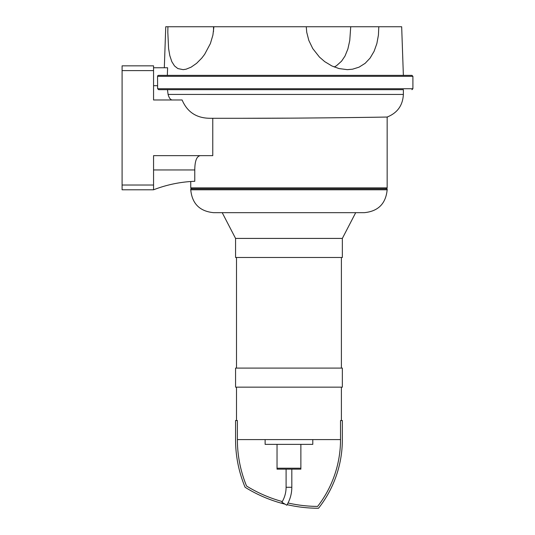 <?xml version="1.0" encoding="UTF-8"?>
<svg xmlns="http://www.w3.org/2000/svg" width="535" height="535" viewBox="0 0 535 535"><rect width="100%" height="100%" fill="white"/><g stroke="black" fill="none" stroke-linecap="round" stroke-linejoin="round"><path stroke-width="0.8" d="M289.896 118.141L242.235 118.282C300.496 118.395 383.354 117.165 386.745 117.038C397.278 116.911 306.742 118.416 242.235 118.282L210.616 118.282C196.833 118.362 187.33 112.263 182.114 99.985L153.558 99.985L153.558 65.845L122.094 65.845L122.094 189.791L153.558 189.791A127.477 127.477 0 0 1 194.773 181.298L194.773 169.929M190.748 181.512L190.748 187.885L387.159 187.885L387.159 117.031C397.385 112.959 402.788 105.435 403.37 94.448L403.37 89.679L158.654 89.679L167.468 89.679L168.09 94.448C169.12 98.086 170.558 99.931 172.41 99.985M153.558 189.791L153.558 155.652L212.769 155.652L212.769 118.282M157.551 76.331L412.906 76.331L411.95 75.375L158.527 75.375A0.976 0.956 0.4 0 0 157.551 76.331L157.624 88.723L158.654 89.679M153.558 67.751L167.609 67.751L167.335 75.375M403.37 94.448L168.09 94.434M411.95 89.679L412.906 88.723L157.624 88.723L157.551 85.68L153.558 85.68M198.799 156.013L200.244 155.652C196.673 156.24 194.854 161.008 194.773 169.956L153.558 169.956M213.525 26.75L213.9 26.75L212.91 35.083L210.389 43.562L204.631 54.363L201.769 58.101L196.619 63.317L191.135 67.149L186.1 69.196L183.144 69.644L177.847 68.567L174.524 65.952L171.809 61.639L169.802 55.6L168.592 48.571L167.816 32.267L167.923 26.75L213.525 26.75L213.505 31.565M213.9 26.75L401.671 26.75L403.37 75.375M334.268 67.015L336.555 65.671L341.557 61.184L345.001 56.061L347.89 48.953L349.763 40.479L350.726 26.75M378.8 26.75L378.426 35.083L376.867 43.562L374.099 51.306L370.086 58.101L365.151 63.317L359.079 67.149L352.552 69.196L347.329 69.657L338.983 68.567L331.861 65.952L324.718 61.639L319.462 57.084L312.754 48.571L308.815 40.413L306.729 32.267L306.261 26.75M188.621 26.75L165.75 26.75L164.319 67.751M235.56 238.416L342.346 238.416L342.346 257.489L235.56 257.489L235.56 238.416L222.212 212.676L213.632 212.676L364.275 212.676C378.178 211.318 385.802 203.695 387.159 189.791L387.159 188.842L190.748 188.842L190.748 189.791L387.159 189.791M386.203 188.842L386.203 187.885M277.036 444.371L277.036 468.205L300.871 468.205L300.871 469.155L277.036 469.155L277.036 468.205L300.871 468.205L300.871 444.371M265.119 439.603L265.119 444.371L312.788 444.371L312.788 439.603M282.306 501.556A137.141 137.141 0 0 1 246.555 486.027A122.12 122.12 0 0 1 237.386 439.603L340.521 439.603A108.946 108.946 0 0 1 317.623 506.418A137.141 137.141 0 0 1 288.031 502.994M285.055 504.164A138.966 138.966 0 0 1 245.097 487.271A123.953 123.953 0 0 1 235.56 439.603L235.56 420.53L237.386 420.53L237.386 439.603M340.521 439.603L340.521 420.53L342.346 420.53L342.346 439.603A110.772 110.772 0 0 1 318.512 508.25A138.966 138.966 0 0 1 287.121 504.659M341.397 368.093L341.397 257.489M341.397 420.53L341.397 387.159M342.346 238.416L355.695 212.676M235.56 387.159L342.346 387.159L342.346 368.093L235.56 368.093L235.56 387.159M291.816 469.155L291.816 487.271C291.782 493.711 290.104 499.697 286.793 505.214L281.898 502.245C284.667 497.637 286.064 492.648 286.091 487.271L291.816 487.271M122.094 185.023L153.558 185.023M122.094 70.607L153.558 70.607M412.906 88.723L412.906 76.331M190.748 189.791C192.098 203.688 199.729 211.318 213.632 212.676M191.697 188.842L191.697 187.885M236.51 368.093L236.51 257.489M236.51 420.53L236.51 387.159M286.091 469.155L286.091 487.271"/></g></svg>
